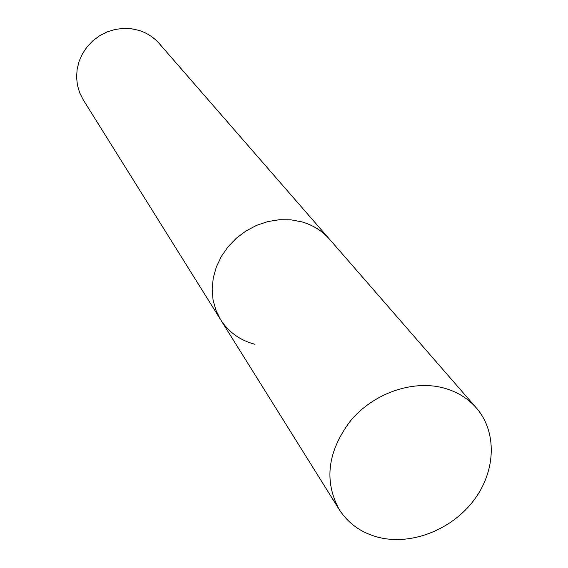 <?xml version="1.0" encoding="UTF-8"?>
<svg xmlns="http://www.w3.org/2000/svg" width="568" height="568" viewBox="0 0 568 568"><rect width="100%" height="100%" fill="white"/><g stroke="black" fill="none" stroke-linecap="round" stroke-linejoin="round"><path stroke-width="0.85" d="M476.332 407.909C467.62 398.012 456.423 391.288 442.742 387.738C411.956 379.914 373.581 393.432 350.783 420.469C327.615 451.12 323.739 480.784 339.167 509.46C348.787 524.292 362.689 533.771 380.88 537.896C413.582 544.96 452.767 528.801 474.301 499.698C495.907 470.652 497.192 431.872 476.332 407.909L329.454 239.135C322.113 230.8 312.861 225.027 301.693 221.825C312.861 225.027 322.113 230.8 329.454 239.135L159.21 43.516C153.743 37.303 146.984 32.923 138.94 30.381L131.038 28.691L122.894 28.4L114.75 29.522L106.862 32.021L99.471 35.827L92.811 40.825L87.096 46.853L82.488 53.733L79.144 61.23L77.156 69.133L76.573 77.177L77.418 85.129L79.655 92.74L83.212 99.783L220.618 319.713C228.705 332.223 240.179 340.424 255.039 344.314M220.618 319.713L215.897 310.213L213.043 299.861L212.148 288.963L213.27 277.858L216.373 266.882L221.378 256.381L228.137 246.689L236.43 238.12L246.008 230.935L256.566 225.368L267.769 221.591L279.271 219.724L290.695 219.802L301.693 221.825L290.695 219.802L279.271 219.724L267.769 221.591L256.566 225.368L246.008 230.935L236.43 238.12L228.137 246.689L221.378 256.381L216.373 266.882L213.27 277.858L212.148 288.963L213.043 299.861L215.897 310.213L220.618 319.713L339.167 509.46"/></g></svg>
